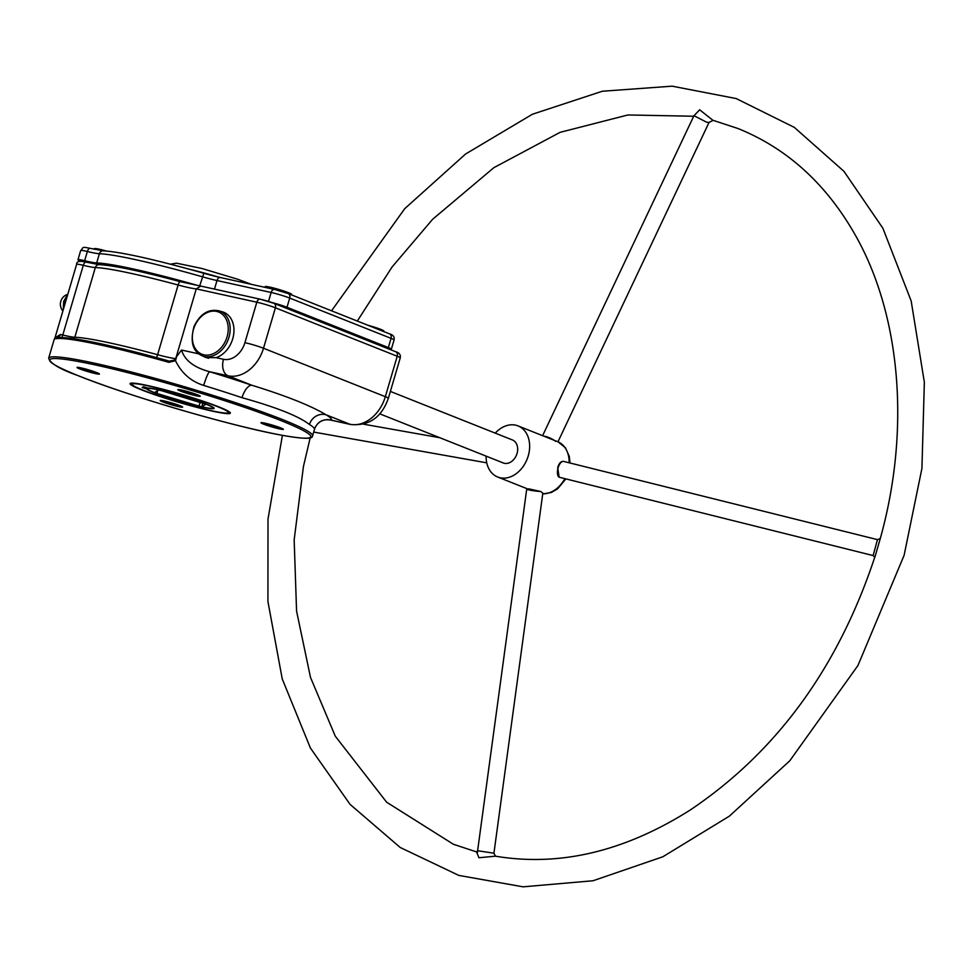 <?xml version="1.0" encoding="UTF-8"?>
<svg xmlns="http://www.w3.org/2000/svg" width="973" height="973" viewBox="0 0 973 973"><rect width="100%" height="100%" fill="white"/><g stroke="black" fill="none" stroke-linecap="round" stroke-linejoin="round"><path stroke-width="1.46" d="M563.549 461.384L563.586 461.397A8.258 3.819 104 0 0 563.586 461.397A8.258 3.819 104 0 0 558.052 468.001A8.258 3.819 104 0 0 559.147 477.22L557.699 467.672C559.013 463.112 561.044 461.032 563.793 461.457A8.258 3.819 104 0 0 563.622 461.409L877.476 539.638L873.134 555.534L874.849 557.298L880.188 538.884C910.692 429.969 900.864 314.972 855.072 234.663C826.016 183.69 786.999 148.31 738.033 128.533L712.844 120.251L699.672 109.791L693.907 115.811M875.043 556.349L875.092 556.215C838.434 667.271 776.807 751.874 690.198 810.035C624.605 851.521 559.682 866.907 495.427 856.179L478.935 857.748L476.636 852.056M873.462 555.656L559.147 477.22M693.968 115.69L706.726 122.257L709.025 122.452L713.124 120.36M556.982 441.401L518.037 425.906A27.512 20.725 111.7 0 1 528.23 455.96A27.512 20.725 111.7 0 1 497.714 477.025A27.512 20.725 111.7 0 1 486.099 456.13M543.798 436.147A8.258 2.068 25.3 0 1 555.534 441.304M495.488 856.191L493.931 853.212L477.609 850.73M528.558 488.811L540.769 491.499L542.825 493.165L493.943 853.163M540.769 491.499A8.258 0.778 -172.3 0 1 531.781 490.465A8.258 0.778 -172.3 0 1 526.734 489.054A8.258 0.778 -172.3 0 1 526.734 489.042L477.609 850.779L476.502 852.105L477.658 852.263M495.245 433.119A27.512 20.725 111.7 0 1 518.037 425.906M199.173 395.512A11.007 0.876 16.4 0 1 195.926 394.965A11.007 0.876 16.4 0 1 179.068 389.601M196.145 395.792A11.688 0.937 -163.6 0 0 200.207 396.169A11.688 0.937 -163.6 0 0 189.273 392.058A11.688 0.937 -163.6 0 0 177.852 389.589A11.688 0.937 -163.6 0 0 183.702 392.265A11.688 0.937 -163.6 0 0 196.145 395.792M178.558 406.653A11.688 0.937 -163.6 0 0 182.62 407.03A11.688 0.937 -163.6 0 0 171.686 402.919A11.688 0.937 -163.6 0 0 160.253 400.45A11.688 0.937 -163.6 0 0 166.115 403.126A11.688 0.937 -163.6 0 0 178.558 406.653M95.378 373.583A11.688 0.937 -163.6 0 0 99.441 373.96A11.688 0.937 -163.6 0 0 88.507 369.837A11.688 0.937 -163.6 0 0 77.086 367.38A11.688 0.937 -163.6 0 0 82.936 370.056A11.688 0.937 -163.6 0 0 95.378 373.583M212.138 411.08A52.262 4.184 -163.6 0 0 230.285 412.771A52.262 4.184 -163.6 0 0 181.392 394.369A52.262 4.184 -163.6 0 0 130.333 383.35A52.262 4.184 -163.6 0 0 156.507 395.306A52.262 4.184 -163.6 0 0 212.138 411.08M279.324 428.874A11.688 0.937 -163.6 0 0 283.386 429.251A11.688 0.937 -163.6 0 0 272.44 425.128A11.688 0.937 -163.6 0 0 261.019 422.671A11.688 0.937 -163.6 0 0 266.882 425.335A11.688 0.937 -163.6 0 0 279.324 428.874M181.586 406.373A11.007 0.876 16.4 0 1 178.327 405.826A11.007 0.876 16.4 0 1 161.482 400.462M282.352 428.594A11.007 0.876 16.4 0 1 279.093 428.047A11.007 0.876 16.4 0 1 262.248 422.671M98.407 373.304A11.007 0.876 16.4 0 1 95.159 372.756A11.007 0.876 16.4 0 1 78.314 367.38M229.883 412.297A51.581 4.135 16.4 0 1 228.144 412.82M131.829 383.094A50.888 4.074 -163.6 0 0 131.586 383.362A50.888 4.074 -163.6 0 0 131.647 383.715L132.109 384.566A50.207 4.026 16.4 0 1 181.343 394.527A50.207 4.026 16.4 0 1 228.12 412.82A50.207 4.026 16.4 0 1 210.873 410.582A50.207 4.026 16.4 0 1 160.922 396.583A50.207 4.026 16.4 0 1 132.109 384.566A51.581 4.135 16.4 0 1 130.917 383.167M228.12 412.82L228.971 412.37A50.888 4.074 -163.6 0 0 229.227 412.102A50.888 4.074 -163.6 0 0 229.166 411.737M146.461 388.823A35.344 2.834 -163.6 0 0 182.875 402.104A35.344 2.834 -163.6 0 0 214.072 408.113A35.344 2.834 -163.6 0 0 184.177 396.607A35.344 2.834 -163.6 0 0 147.714 388.045L143.396 386.743L142.143 387.522L146.461 388.823M213.938 407.93A35.077 2.81 16.4 0 1 213.938 408.028A35.077 2.81 16.4 0 1 211.834 408.368M148.224 389.638A35.077 2.81 16.4 0 1 147.251 389.03M148.638 388.057L148.833 388.409A34.116 2.737 16.4 0 1 186.585 397.458A34.116 2.737 16.4 0 1 212.771 408.198L213.111 408.015A34.383 2.749 -163.6 0 0 213.282 407.833A34.383 2.749 -163.6 0 0 212.528 406.933M212.771 408.198A34.116 2.737 16.4 0 1 180.102 401.204A34.116 2.737 16.4 0 1 147.628 389.139L142.605 387.23M161.457 390.672L205.887 404.245L201.849 406.738L198.966 406.106L156.933 393.457L154.537 392.533L158.575 390.039L161.457 390.672M148.833 388.409L143.688 386.865L142.496 387.595M309.463 424.52A13.756 13.099 -59.1 0 1 326.028 414.766L349.854 424.24L331.501 420.19A13.756 13.707 20.7 0 0 314.766 428.485C317.721 421.662 322.951 418.84 330.479 420.044L331.501 420.19A151.302 12.126 -163.6 0 0 326.028 414.766C310.667 405.595 285.94 395.756 251.837 385.259A13.756 5.887 -71.4 0 0 242.022 397.702C276.429 407.31 298.918 416.249 309.463 424.52A137.546 11.019 16.4 0 1 314.461 429.397A137.546 11.019 16.4 0 1 314.437 429.458M203.685 385.417A13.756 1.885 -73 0 1 209.682 371.747L228.023 375.785L251.837 385.259A151.302 12.126 -163.6 0 0 209.682 371.747C194.016 367.539 184.639 360.302 181.537 350.049L176.575 356.69L175.517 360.728L174.654 359.986L169.363 361.153L168.828 362.321L175.517 360.728C181.574 373.182 190.963 381.404 203.685 385.417A137.546 11.019 16.4 0 1 242.022 397.702M56.118 338.47A1.374 1.35 -34.4 0 1 57.504 337.509L55.108 337.4L54.111 339.711L54.999 337.911L56.507 338.653A137.546 11.019 16.4 0 1 168.828 362.321M56.507 338.653A1.374 1.35 81.5 0 1 57.602 337.692L57.602 337.692C72.841 336.926 110.095 344.746 169.363 361.153L169.387 361.165A136.171 10.91 -163.6 0 0 58.185 337.74L57.504 337.509A4.123 2.834 -78 0 0 60.423 334.469L54.999 337.911L55.461 338.774M176.575 356.69L174.654 359.986M221.029 311.494A24.349 18.341 111.7 0 1 223.693 312.26A24.349 18.341 111.7 0 1 233.556 335.174A24.349 18.341 111.7 0 1 216.079 357.663L205.79 357.541L203.284 356.24M176.162 357.213L196.266 288.872L256.823 302.214L244.916 342.666A20.98 15.811 111.7 0 1 223.498 359.292L216.079 357.663M200.754 286.098L180.2 281.647A4.123 1.131 105.1 0 0 178.12 285.004A27.512 2.201 -163.6 0 0 196.266 288.872L200.754 286.098M271.54 302.433A13.756 1.107 16.4 0 1 286.999 307.273L388.336 347.568A13.756 1.107 16.4 0 1 391.353 349.21A13.756 1.107 16.4 0 1 389.309 349.198M312.552 435.904A137.546 11.019 -163.6 0 0 282.389 419.509A137.546 11.019 -163.6 0 0 137.424 373.596A137.546 11.019 -163.6 0 0 48.65 358.234C50.462 363.574 60.277 369.375 78.071 375.639C125.663 395.074 230.029 425.7 279.373 434.785C309.779 440.283 312.455 438.166 312.552 435.904L314.766 428.485A13.756 13.707 20.7 0 0 314.753 428.509A13.756 13.707 20.7 0 0 314.474 429.336M80.759 261.275A13.756 1.107 16.4 0 1 77.974 259.718A13.756 1.107 16.4 0 1 84.651 260.703A27.512 2.201 -163.6 0 0 96.68 262.941A123.79 9.912 16.4 0 1 199.185 285.867M390.38 391.426L512.443 439.966A12.381 9.329 111.7 0 1 516.541 454.914A12.381 9.329 111.7 0 1 503.296 462.966L379.798 413.853M291.462 294.855L291.608 294.369A13.756 1.107 -163.6 0 0 278.716 289.431A13.756 1.107 -163.6 0 0 265.215 286.597L264.997 287.351M383.715 331.55L383.861 331.051A13.756 1.107 -163.6 0 0 367.733 325.189M106.239 250.985A13.756 1.107 -163.6 0 0 94.43 248.65L94.247 249.283M564.814 478.716A27.512 20.725 111.7 0 1 542.727 493.846M569.996 462.99L569.29 456.349L565.422 447.762L557.967 441.791A27.512 20.725 111.7 0 1 569.132 462.783M63.525 308.806A12.381 8.076 -77.6 0 1 64.157 301.435A12.381 8.076 -77.6 0 1 67.551 295.16M280.978 420.604A136.171 10.91 16.4 0 1 201.861 415.921A136.171 10.91 16.4 0 1 57.796 358.636A136.171 10.91 16.4 0 1 280.978 420.604M156.933 393.457L157.796 390.514M198.966 406.106L200.097 402.287M201.849 406.738L202.907 403.126M198.747 353.844L181.537 350.049M189.784 269.339A48.139 3.856 16.4 0 1 218.572 277.11M244.916 342.666A13.756 1.107 16.4 0 1 263.501 348.249L275.408 307.809A13.756 1.107 16.4 0 0 256.823 302.214A4.123 2.688 -77.6 0 1 260.229 299.185A4.123 2.688 -77.6 0 1 260.509 299.27A9.633 0.766 -163.6 0 1 273.51 303.187A4.123 3.114 -68.3 0 1 273.875 303.296L260.229 299.185L200.402 286.001M180.285 281.683A4.123 1.131 105.1 0 0 180.2 281.647C140.83 271.102 113.829 265.434 99.21 264.632A4.123 3.928 91.7 0 0 95.33 267.551A123.79 9.912 16.4 0 1 178.12 285.004L157.602 354.707A4.123 1.131 -74.9 0 1 156.325 357.553M86.415 262.236A4.123 2.116 103.7 0 0 86.232 262.163A4.123 2.116 103.7 0 0 83.301 265.313A27.512 2.201 -163.6 0 0 95.33 267.551L74.812 337.254A4.123 3.928 -88.3 0 1 74.021 338.75M55.108 337.424L76.624 264.328A13.756 1.107 16.4 0 1 83.301 265.313L62.783 335.016A4.123 2.116 -76.3 0 1 61.433 337.509M400.244 357.894L388.349 398.334A13.756 1.107 -163.6 0 0 385.332 396.692L397.227 356.252A13.756 1.107 16.4 0 1 400.244 357.894C400.827 354.756 399.307 352.713 395.707 351.74A4.123 3.114 -68.3 0 1 397.227 356.252L275.408 307.809A4.123 3.114 -68.3 0 0 273.875 303.296L395.707 351.74A4.123 3.114 -68.3 0 0 395.342 351.63M223.498 359.292A13.756 8.976 102.4 0 0 228.023 375.785A34.724 26.174 -68.3 0 0 263.501 348.249L385.332 396.692A34.724 26.174 111.7 0 1 349.854 424.24A13.756 8.976 -77.6 0 0 350.767 424.52L330.54 420.056M175.505 358.563A27.512 2.201 16.4 0 1 157.602 354.707A123.79 9.912 -163.6 0 0 74.812 337.254A27.512 2.201 16.4 0 1 62.783 335.016A13.756 1.107 -163.6 0 0 60.423 334.469M84.651 260.703L87.363 251.496A4.123 2.116 -76.3 0 1 90.294 248.358C80.467 246.412 84.201 247.47 80.686 250.511A13.756 1.107 16.4 0 1 87.363 251.496A27.512 2.201 -163.6 0 0 99.392 253.734A123.79 9.912 16.4 0 1 202.36 276.782A27.512 2.201 -163.6 0 0 216.991 280.54L271.126 292.484A4.123 2.688 -77.6 0 1 274.544 289.455A4.123 2.688 -77.6 0 1 274.812 289.54A9.633 0.766 -163.6 0 1 287.826 293.445A4.123 3.114 111.7 0 1 288.178 293.554A4.123 3.114 111.7 0 1 289.711 298.066L391.049 338.361A4.123 3.114 -68.3 0 0 389.516 333.861A4.123 3.114 -68.3 0 0 389.164 333.751M388.336 347.568L391.049 338.361A13.756 1.107 16.4 0 1 394.065 340.003C394.649 336.877 393.128 334.821 389.516 333.861L288.178 293.554L274.544 289.455L220.397 277.524A4.123 2.688 -77.6 0 1 220.664 277.597M96.68 262.941L99.392 253.734A4.123 3.928 -88.3 0 1 103.272 250.815L90.294 248.358A4.123 2.116 -76.3 0 1 90.477 248.419M199.672 285.916L203.844 273.279A31.635 2.53 16.4 0 0 220.117 277.475M214.474 289.103L216.991 280.54A4.123 2.688 -77.6 0 1 220.397 277.524L203.807 273.255C154.987 259.499 121.479 252.019 103.272 250.815M268.499 301.435L271.126 292.484A13.756 1.107 16.4 0 1 289.711 298.066L286.999 307.273M227.074 336.828A22.695 17.1 111.7 0 1 196.351 350.061A22.695 17.1 111.7 0 1 207.419 312.479A22.695 17.1 111.7 0 1 227.074 336.828M228.935 337.388A24.07 18.134 -68.3 0 0 220.02 311.092C209.11 308.319 200.487 313.355 194.126 326.21C189.917 341.62 192.618 351.496 202.226 355.826A24.07 18.134 -68.3 0 0 228.935 337.388M877.476 539.638L880.322 538.495M282.401 435.345L268.001 519.132L267.928 601.509L282.243 678.947L310.423 748.067L350.073 804.379L400.231 847.495L458.782 875.396L523.073 886.829L593.007 880.76L662.795 856.799L729.349 816.165L789.784 760.777L857.918 665.556L904.099 555.352L921.93 468.39L924.35 382.243L911.166 300.937L882.912 228.29L843.919 171.297L794.309 127.378L736.196 98.565L672.161 86.171L602.311 91.243L532.413 114.242L465.605 154.002L404.756 208.648L331.55 310.801M693.7 116.237L627.865 114.972L560.095 132.34L493.846 167.684L432.608 219.302L392.046 267.028L357.31 321.054M310.18 437.85L303.418 466.566L294.162 539.893L296.57 611.105L310.496 677.403L335.296 736.22L386.658 802.226L453.406 844.272L477.646 852.263M557.918 441.912L709.001 122.513M542.606 435.673L694.004 115.592M439.832 437.728L363.574 424.179M486.743 462.832L313.671 432.073M565.812 478.959L557.638 488.811L551.423 492.447L542.715 493.943M497.714 477.025L527.597 488.92M63.281 309.669L63.671 301.375L67.733 294.515M67.794 294.32A10.314 10.314 0 0 0 62.892 310.959M54.184 339.431L48.65 358.234M170.445 264.194L176.49 263.172L201.752 268.439L237.74 279.251L251.411 284.359M76.624 264.328C76.417 261.311 79.616 260.594 86.232 262.163L99.21 264.632M391.353 349.21L394.065 340.003M388.349 398.334C381.623 417.368 369.095 426.101 350.767 424.52M77.974 259.718L80.686 250.511M202.226 355.826L208.465 358.307M220.02 311.092L226.137 313.525"/></g></svg>
